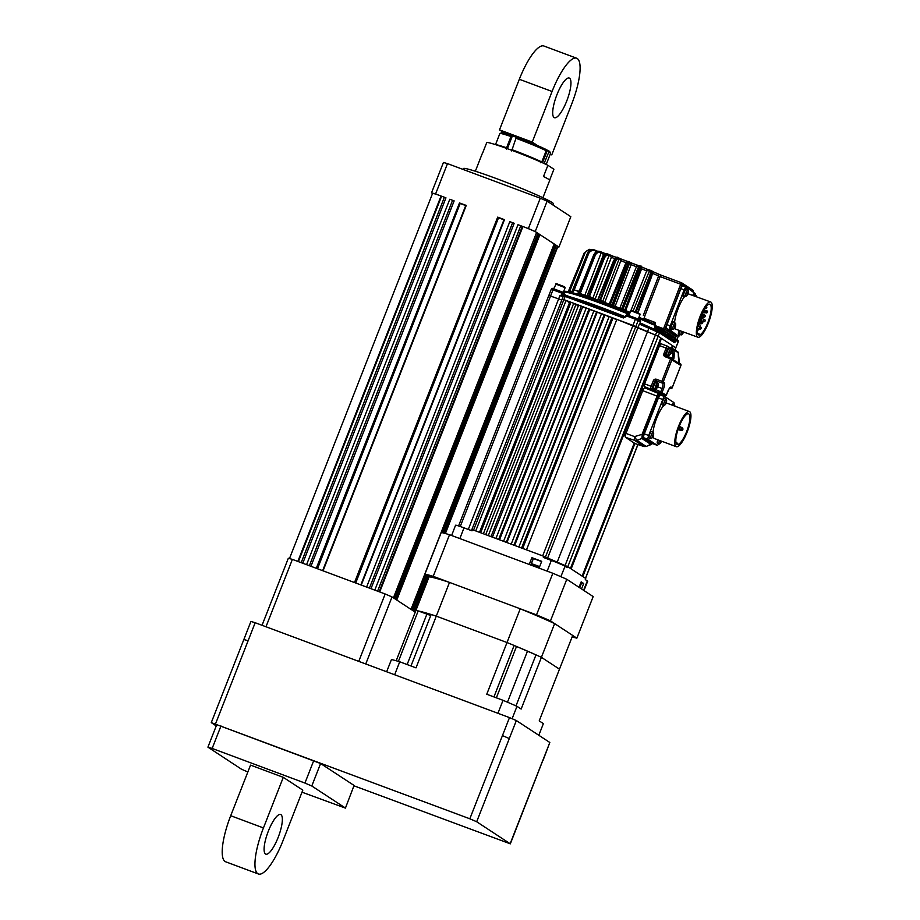 <?xml version="1.0" encoding="UTF-8"?>
<svg xmlns="http://www.w3.org/2000/svg" width="920" height="920" viewBox="0 0 920 920"><rect width="100%" height="100%" fill="white"/><g stroke="black" fill="none" stroke-linecap="round" stroke-linejoin="round"><path stroke-width="1.38" d="M538.809 735.275L543.375 723.615L539.212 720.889L572.7 635.444L554.634 623.599A79.844 4.692 21.4 0 0 520.237 608.798L449.5 582.406A79.844 4.692 21.4 0 0 429.111 576.771L424.948 574.045L441.255 532.45A90.079 5.29 21.4 0 1 449.523 534.727L552.828 573.264A90.079 5.29 21.4 0 1 566.778 579.278L550.471 620.873L576.863 638.169A90.079 5.29 21.4 0 1 572.125 636.916M566.778 579.278L593.17 596.574L576.863 638.169M552.828 573.264L536.521 614.87A90.079 5.29 21.4 0 1 550.471 620.873M449.523 534.727L433.216 576.334L536.521 614.87M424.948 574.045A90.079 5.29 21.4 0 1 433.216 576.334M429.111 576.771L415.886 610.5A79.844 4.692 21.4 0 1 436.287 616.135L507.012 642.528L486.749 694.244L503.033 700.315A90.079 5.29 21.4 0 1 516.982 706.318L521.145 709.056L541.409 657.328L559.486 669.173L541.409 657.328A79.844 4.692 21.4 0 0 507.012 642.528A79.844 4.692 21.4 0 1 514.119 645.449L535.992 654.867A79.844 4.692 21.4 0 1 541.409 657.328L554.634 623.599M520.237 608.798L507.012 642.528L436.287 616.135L449.5 582.406M493.936 696.923L514.119 645.449M515.993 705.893L535.992 654.867M386.641 671.772L391.46 659.502A90.079 5.29 21.4 0 1 399.728 661.779L416.012 667.862L436.287 616.135A79.844 4.692 21.4 0 0 431.158 614.502L410.987 665.976M430.755 615.537L418.186 610.926L398.406 661.388M396.198 660.755L415.886 610.5A79.844 4.692 21.4 0 1 418.186 610.926M399.728 661.779L394.645 674.762M503.033 700.315L497.95 713.299M516.982 706.318L512.153 718.635M278.104 837.533A21.171 5.704 -69.5 0 1 265.822 854.162A21.171 5.704 -69.5 0 1 268.341 831.128A21.171 5.704 -69.5 0 1 280.623 814.499A21.171 5.704 -69.5 0 1 278.104 837.533M225.676 861.787A42.343 11.408 -69.5 0 1 230.713 815.718L250.539 765.118L283.291 777.342L302.806 790.13L282.98 840.731A42.343 11.408 110.5 0 1 258.416 874L225.676 861.787M230.713 815.718L263.453 827.931A42.343 11.408 110.5 0 0 258.416 874M220.972 725.96L212.152 748.443L207.92 747.155L216.729 724.661L320.597 763.519L354.073 785.45L345.425 808.105L302.001 792.189M345.425 808.105L354.073 785.45M320.597 763.519L311.788 786.002L345.253 807.932M311.788 786.002L304.934 783.058L313.754 760.564M212.152 748.443L304.934 783.058M207.92 747.155L241.558 769.246L247.848 771.995M263.453 827.931L283.291 777.342M566.708 101.085A21.171 5.704 -69.5 0 1 554.426 117.714A21.171 5.704 -69.5 0 1 556.945 94.691A21.171 5.704 -69.5 0 1 569.227 78.05A21.171 5.704 -69.5 0 1 566.708 101.085M537.705 145.671L532.243 142.082L552.069 91.482L519.328 79.27A42.343 11.408 -69.5 0 1 543.881 46L576.633 58.213A42.343 11.408 110.5 0 0 552.069 91.482M504.965 133.446L499.491 129.869L532.243 142.082M550.194 154.295L551.759 154.882L571.596 104.282A42.343 11.408 110.5 0 0 576.633 58.213M499.491 129.869L519.328 79.27M551.759 154.882L550.332 153.939M459.609 526.274L458.355 525.86M553.276 561.154L543.754 556.301L472.466 529.702L472.006 530.828L464.013 527.838A12.086 0.713 -158.6 0 0 455.549 525.262L451.628 535.52M529.241 564.466L531.886 557.669L533.37 558.647M539.062 568.134L541.707 561.338L531.886 557.669M543.754 556.301L543.341 557.428L551.333 560.418A12.086 0.713 -158.6 0 1 565.029 566.306L567.065 567.651L567.525 566.536L556.059 562.246M579.002 587.282L581.187 581.854L583.694 583.498L581.509 588.926M581.659 582.74L583.694 583.498M567.525 566.536L585.741 578.473L585.292 579.588L587.339 580.934A12.086 0.713 -158.6 0 1 587.684 581.267L583.958 590.536M639.504 323.587L639.722 324.266L639.504 323.587M623.392 317.964L626.451 316.526L625.611 316.261L623.392 317.964L563.546 295.803M563.109 296.7L559.947 295.584L563.074 295.504M543.835 556.347L565.064 565.535L655.396 335.041L658.133 336.225L632.994 325.404L542.673 555.898L526.493 549.861L616.825 319.366L655.396 335.041L657.409 330.717L658.835 331.327A1.208 1.161 123.2 0 1 659.053 331.441L673.923 341.182A1.208 1.161 -56.8 0 1 674.348 342.619L659.479 332.867L639.722 324.266A2.415 0.655 111 0 1 640.216 322.448L640.435 321.885L635.398 319.217L625.83 315.698L625.657 316.261M563.558 295.711L562.902 294.17L561.522 293.595L562.465 292.077A1.208 1.161 123.2 0 1 563.12 293.606L551.344 289.305M548.976 295.504L561.809 300.07L548.976 295.504M559.947 295.584L468.291 529.437L472.041 530.748M562.258 299.172L563.879 299.621L562.258 299.172M545.41 557.072L638.204 320.424A1.208 1.161 123.2 0 0 637.56 318.884L636.122 318.262L635.398 319.217L632.994 325.404L563.879 299.621L473.558 530.115L475.743 530.92L566.064 300.438L563.879 299.621L565.191 296.251L565.903 295.297L624.082 316.997L565.903 295.297C565.121 294.584 564.316 294.722 563.477 295.734L471.856 529.598L472.454 529.724M674.935 349.968L675.786 347.794L658.133 336.225L660.779 337.962L570.457 568.445L567.801 566.708L659.479 332.867A1.208 1.161 123.2 0 0 659.053 331.441L649.394 327.727L648.692 328.67L557.048 562.545M601.484 313.812A58.063 3.404 -158.6 0 0 599 312.88A58.063 3.404 -158.6 0 0 597.195 312.202L596.631 311.834L506.299 542.328L503.573 541.305L593.906 310.822L596.631 311.834M634.248 443.049L582.118 576.092L571.147 568.905L661.48 338.41L660.709 338.134M661.48 338.41L672.439 345.598L671.416 348.231M637.974 444.544L585.534 578.335L582.808 576.553L634.949 443.509M672.175 348.519L673.141 346.058L672.37 345.77M678.235 341.711L675.786 347.794L673.141 346.058M675.763 347.863L678.327 341.711L677.833 340.216A1.208 1.161 -56.8 0 1 678.258 341.642L667.437 336.938M458.666 525.918L468.291 529.437M479.492 532.323L569.491 302.68L566.064 300.438M570.676 303.036A58.063 3.404 -158.6 0 0 569.491 302.68M480.654 532.76L570.975 302.266L573.712 303.289L483.379 533.772L480.654 532.76M485.725 534.658L575.851 304.692L573.712 303.289M578.45 305.555A58.063 3.404 -158.6 0 0 575.851 304.692M488.29 535.612L578.622 305.118L581.348 306.13L491.015 536.624L488.29 535.612M492.43 537.153L582.636 306.981L581.348 306.13M586.166 308.211A58.063 3.404 -158.6 0 0 582.636 306.981M495.937 538.453L586.259 307.97L588.984 308.982L498.663 539.476L495.937 538.453M499.514 539.798L589.766 309.499L588.984 308.982M593.837 310.971A58.063 3.404 -158.6 0 0 589.766 309.499M506.92 542.558L597.195 312.202M511.209 544.157L601.542 313.662L604.268 314.686L513.947 545.18L511.209 544.157M514.648 545.445L604.911 315.111L604.268 314.686M609.109 316.71A58.063 3.404 -158.6 0 0 604.911 315.111M518.857 547.009L609.178 316.514L611.915 317.538L521.582 548.033L518.857 547.009M522.686 548.435L612.915 318.193L611.915 317.538M616.699 319.688A58.063 3.404 -158.6 0 0 612.915 318.193M565.064 565.535L567.237 566.421M665.793 335.857A55.039 3.231 -158.6 0 0 660.629 332.476M656.374 330.326A55.039 3.231 -158.6 0 0 640.734 323.242A55.039 3.231 -158.6 0 0 640.078 322.966M570.147 296.872A55.648 3.266 21.4 0 1 601.76 307.625A55.648 3.266 21.4 0 1 625.255 316.756A55.039 3.231 -158.6 0 0 570.917 297.16M667.287 334.696A1.208 1.196 -87.9 0 1 667.46 334.753A56.844 3.335 -158.6 0 0 656.317 327.44L655.557 325.209L654.442 324.76L655.109 322.425L655.557 325.209M638.583 318.343A55.614 3.266 -158.6 0 1 652.981 324.668L654.442 324.76L654.994 328.279L656.317 327.44L663.366 330.073L663.527 328.762L664.907 329.348A1.208 1.161 123.2 0 1 663.366 330.073L674.521 337.375A1.208 1.161 -56.8 0 0 676.05 336.662L676.039 336.685A1.208 1.161 -56.8 0 0 676.05 336.651L676.487 335.512M654.994 328.279A55.637 3.266 -158.6 0 1 666.827 335.214L667.391 334.65L674.532 337.387A1.208 1.208 0 0 0 676.096 336.685L676.533 335.524M613.398 306.958A1.817 1.794 133.7 0 1 613.375 305.601L615.135 306.383A43.516 2.553 21.4 0 1 619.815 308.223L619.413 309.304M601.415 302.622L600.507 300.38L604.727 302.45L620.839 260.774L619.171 258.773L602.646 301.576A1.817 1.667 119.2 0 0 602.623 302.864M592.779 299.287A1.817 1.426 115.7 0 1 592.882 298.103L595.148 299.011A1.817 1.012 -70.9 0 1 594.573 299.931M584.579 296.459A1.817 1.081 113.9 0 1 584.764 295.435L587.063 296.32M639.457 265.892L636.95 265.121A41.308 2.426 -158.6 0 0 631.89 263.143L639.216 265.845A0.609 0.598 85.3 0 0 638.675 266.225L636.433 266.731L619.815 308.223L621.609 308.821A1.817 1.794 -94.7 0 1 620.667 309.798M651.429 271.043L661.192 275.195L658.226 273.999L658.628 276L660.111 276.598L661.192 275.195L681.674 282.842M640.09 322.931A55.648 3.266 21.4 0 1 656.96 330.544M660.019 332.074A55.648 3.266 21.4 0 1 666.413 336.26L666.827 335.214M643.885 318.24L655.109 322.425L652.613 323.288A54.407 3.197 -158.6 0 0 638.997 317.296L652.671 323.311A1.208 0.839 -65.3 0 0 652.613 323.288M652.671 323.311L652.694 323.322A1.208 0.839 -65.3 0 1 652.981 324.668M592.043 249.791L589.329 249.331L584.131 253.092L589.271 249.343M574.356 289.558L588.524 253.908L587.788 253.644C590.145 250.09 592.595 248.963 595.136 250.24L594.113 249.929M569.963 292.146L572.171 291.123L587.397 253.552C589.778 250.01 592.238 248.871 594.769 250.148M596.666 251.792L595.78 250.505L597.954 251.39L595.159 250.251M577.472 294.216L580.255 293.434L595.091 255.76L594.297 255.461C596.539 251.873 598.736 250.665 600.886 251.838L600.162 251.597M576.449 293.905L578.438 292.825L593.688 255.265C595.953 251.7 598.172 250.493 600.323 251.666M606.476 254A41.308 2.426 -158.6 0 0 605.337 253.644L600.932 251.861L603.428 254.748L605.337 253.644L601.461 252.091L584.764 295.435L580.255 293.434L580.635 295.423M586.983 297.321L589.444 296.447L604.164 258.727L603.37 258.405C605.429 254.771 607.269 253.448 608.89 254.449L608.166 254.196C606.544 253.195 604.67 254.506 602.565 258.14L602.358 258.094M616.676 257.473A41.308 2.426 -158.6 0 0 612.961 256.174L608.971 254.483M604.164 258.727A5.439 3.358 -71.9 0 1 609.132 255.162L611.386 257.393L612.961 256.174L609.351 254.667L592.882 298.103L589.444 296.447L590.134 298.574M598.494 301.392L599.771 300.07L600.507 300.38L615.112 262.602L614.376 262.292C616.216 258.577 617.63 257.105 618.619 257.876L617.769 257.577C616.791 256.795 615.342 258.267 613.444 261.958L598.23 299.506L595.7 300.541M626.888 261.234A41.308 2.426 -158.6 0 0 622.023 259.417L618.757 257.957M613.72 307.257L612.697 304.945L627.198 267.133L626.566 266.858L629.337 261.878L628.429 261.533L625.082 266.317L609.925 303.887L607.591 304.922M628.556 261.636L626.922 261.245L625.956 262.683L627.773 261.981M604.187 303.45A1.817 0.586 -69.8 0 0 604.727 302.45A43.516 2.553 21.4 0 1 609.258 304.141L610.615 304.543M611.213 306.153L612.076 304.669L613.375 305.601L629.797 262.752L631.143 264.661L631.89 263.143L629.464 261.981M625.841 311.96L625.186 309.856L639.595 271.998L640.504 266.248L639.285 265.845A0.609 0.598 -94.6 0 1 639.549 265.88L638.123 271.377L637.491 271.158L622.426 308.752L620.091 309.752M640.699 267.03L641.596 268.801L641.918 267.111L640.355 266.26M637.917 312.616L651.164 276.713C652.303 272.722 652.28 270.687 651.095 270.606L650.256 270.261C651.44 270.33 651.44 272.354 650.244 276.322L649.508 276.058L635.386 311.581M650.083 270.215L646.783 269.1L646.691 270.882L650.256 270.261M624.369 309.925L625.681 310.558L625.37 311.5M654.258 325.254L663.538 328.762L680.662 284.257L682.387 284.383A1.208 1.161 -56.8 0 0 681.95 282.98L681.95 282.98A1.208 1.161 -56.8 0 0 681.731 282.865L680.662 284.257L660.111 276.598L644.69 316.181M625.289 436.229L624.323 435.597A2.415 0.655 110.5 0 1 624.645 432.986L641.389 390.252A2.415 0.655 110.5 0 1 642.793 388.355L642.827 388.378A2.415 0.655 110.5 0 0 642.793 388.355M700.511 317.159L701.741 317.596L702.512 315.572M697.9 326.14L699.005 324.231M703.397 316.054L704.156 314.87L701.81 314.019M701.615 321.436L701.661 321.425A1.15 1.15 0 0 1 702.661 323.115A1.15 1.15 0 0 1 700.925 323.46L700.913 322.805M704.823 312.432L705.64 312.719L706.422 310.695M697.556 328.233L699.384 328.888L700.166 326.865M699.499 320.022L703.34 321.413L704.122 319.389M702.569 312.421L703.19 312.639L703.972 310.615M699.108 322.379L699.798 322.632L700.568 320.597M698.625 334.903A16.33 4.393 109.9 0 0 698.717 334.949A16.33 4.393 109.9 0 0 708.411 321.091A16.33 4.393 109.9 0 0 709.86 304.244A16.33 4.393 109.9 0 0 700.545 317.066A16.33 4.393 109.9 0 0 698.222 334.604L699.05 333.799L698.625 334.903M680.053 334.65A3.634 0.977 -70.1 0 1 678.534 336.248A3.634 0.977 -70.1 0 1 678.477 336.214L669.76 329.82A3.634 0.977 -70.1 0 1 670.243 325.853L684.169 289.846A3.634 0.977 -70.1 0 1 686.228 287.04A3.634 0.977 -70.1 0 1 686.297 287.075L695.014 293.468A3.634 0.977 -70.1 0 1 695.186 295.032A4.232 1.138 -70.1 0 0 694.795 293.986A4.232 1.138 -70.1 0 0 693.162 295.608M686.147 287.017L683.008 285.878A3.634 0.977 109.9 0 0 682.939 285.844A3.634 0.977 109.9 0 0 680.892 288.661L666.954 324.656A3.634 0.977 109.9 0 0 666.471 328.635L675.188 335.018A3.634 0.977 109.9 0 0 675.257 335.064A3.634 0.977 109.9 0 0 675.326 335.075M710.688 301.967A18.745 5.037 -70.1 0 1 711.033 302.151A18.745 5.037 -70.1 0 1 708.768 322A18.745 5.037 -70.1 0 1 697.9 337.214A18.745 5.037 -70.1 0 1 697.544 337.03A18.745 5.037 -70.1 0 1 699.809 317.181A18.745 5.037 -70.1 0 1 710.688 301.967L688.781 294.02A18.745 5.037 109.9 0 0 687.861 293.986M684.974 296.136A18.745 5.037 109.9 0 0 674.521 322.839M674.82 327.83A18.745 5.037 109.9 0 0 675.636 329.084A18.745 5.037 109.9 0 0 675.993 329.268L697.9 337.214M697.544 333.109L698.648 333.5M680.869 365.527L680.88 365.493A1.208 1.161 -56.8 0 0 680.972 364.998L679.983 364.078C679.121 363.135 678.581 360.663 678.362 356.638L678.235 352.728L674.049 349.979L674.188 353.901C674.199 357.949 673.808 359.823 673.014 359.513A1.208 1.161 -56.8 0 0 672.497 358.581L671.462 357.903M670.668 388.47L670.634 388.459A1.208 1.161 -56.8 0 0 672.163 387.734L680.88 365.493L670.588 359.053L672.048 359.145L680.984 364.492M673.014 359.513L671.669 358.133L670.577 358.777L661.871 381.294L664.217 382.524A6.049 1.633 110.5 0 1 663.412 389.068L662.032 388.47A4.841 1.299 110.5 0 0 662.688 383.249A1.208 1.161 -56.8 0 0 664.217 382.524M648.841 389.482L644.276 386.492A2.415 0.655 110.5 0 1 644.598 383.87L659.571 345.644A2.415 0.655 110.5 0 1 660.974 343.747L667.529 346.184A2.415 0.655 -69.5 0 1 667.563 346.207A1.208 1.161 123.2 0 1 668.219 347.737L668.414 347.863M671.14 349.347L672.589 349.887L673.313 348.945A1.208 1.161 123.2 0 1 674.049 349.979L672.589 349.887L672.727 353.797L674.188 353.901M670.852 353.096L672.727 353.797C673.06 357.041 672.911 358.593 672.279 358.466M669.38 347.369L673.29 348.933L671.818 348.381L671.129 349.324M668.219 347.737L667.494 348.68L666.126 348.093A2.415 0.655 -69.5 0 1 667.529 346.184L661.02 343.769A2.415 0.655 110.5 0 0 660.974 343.747M667.494 348.68L665.298 354.303A1.208 1.161 -56.8 0 0 665.907 355.822L671.669 358.133M680.904 364.182L680.225 363.676L680.904 364.182M579.071 587.121L579.772 587.569L581.75 582.509L581.095 582.084M541.627 561.534L533.404 558.543L531.426 563.603L539.66 566.605M537.878 566.697L535.394 565.662M537.809 566.881L535.29 565.938M539.304 567.514L531.771 564.409L539.419 567.214M667.598 355.189A4.232 1.138 -69.5 0 1 666.655 355.741A4.232 1.138 -69.5 0 1 666.597 355.706A4.232 1.138 -69.5 0 1 667.115 351.256A4.232 1.138 -69.5 0 1 669.61 347.806A4.232 1.138 -69.5 0 1 669.679 347.841A4.232 1.138 -69.5 0 1 669.956 348.841M669.127 347.633A4.232 1.138 110.5 0 0 669.07 347.599A4.232 1.138 110.5 0 0 666.563 351.049A4.232 1.138 110.5 0 0 666.045 355.499M654.373 388.918A4.232 1.138 -69.5 0 1 653.442 389.471A4.232 1.138 -69.5 0 1 653.372 389.436A4.232 1.138 -69.5 0 1 653.89 384.985A4.232 1.138 -69.5 0 1 656.397 381.535A4.232 1.138 -69.5 0 1 656.455 381.57A4.232 1.138 -69.5 0 1 656.742 382.57M656.397 381.535L655.856 381.328A4.232 1.138 110.5 0 0 653.349 384.778A4.232 1.138 110.5 0 0 652.832 389.229A4.232 1.138 110.5 0 0 652.889 389.263A4.232 1.138 110.5 0 0 652.958 389.286M671.036 351.198L671.22 351.164A6.037 5.807 123.2 0 1 671.059 352.107L671.048 352.578A5.877 5.681 -81.5 0 1 670.783 353.257L670.53 353.464A6.037 5.807 123.2 0 1 670.013 354.28L669.841 354.166A6.037 5.807 -56.8 0 0 670.358 353.349L670.013 352.751A5.877 4.094 -65.3 0 0 670.151 352.417A5.877 4.094 -65.3 0 0 670.277 352.072L670.68 352.291M670.887 352.003A6.037 5.807 -56.8 0 0 671.059 351.06A5.877 1.092 -7.9 0 1 671.22 351.164M670.783 353.257A6.049 6.049 0 0 1 669.093 355.419A3.393 0.908 -69.5 0 1 668.633 355.568A3.393 0.908 -69.5 0 1 668.587 355.546A3.393 0.908 -69.5 0 1 669.035 351.888A3.393 0.908 -69.5 0 1 671.002 349.232A3.393 0.908 -69.5 0 1 671.255 349.646A6.049 6.049 0 0 1 671.048 352.578L670.22 352.245M671.002 349.232A3.393 0.908 -69.5 0 1 671.048 349.255L669.323 348.599A3.393 0.908 110.5 0 0 667.322 351.359A3.393 0.908 110.5 0 0 666.908 354.924A3.393 0.908 110.5 0 0 666.954 354.947A3.393 0.908 110.5 0 0 667.011 354.959M657.834 384.94L658.019 384.916A6.037 5.796 128.3 0 1 657.834 385.848L657.823 386.342A5.877 5.669 -86.2 0 1 657.547 387.021L657.294 387.193A6.037 5.796 128.3 0 1 656.776 388.01L656.615 387.883A6.037 5.796 -51.7 0 0 657.144 387.067L656.811 386.446A5.877 4.082 -63.6 0 0 656.949 386.112A5.877 4.082 -63.6 0 0 657.075 385.767L657.466 386.009M657.673 385.721A6.037 5.796 -51.7 0 0 657.857 384.79A5.877 1.208 -7.7 0 1 658.019 384.916M657.547 387.021A6.049 6.049 0 0 1 655.88 389.148A3.393 0.908 -69.5 0 1 655.419 389.309A3.393 0.908 -69.5 0 1 655.351 389.263A3.393 0.908 -69.5 0 1 655.856 385.537A3.393 0.908 -69.5 0 1 657.788 382.961A3.393 0.908 -69.5 0 1 657.857 382.996A3.393 0.908 -69.5 0 1 658.03 383.375A6.049 6.049 0 0 1 657.823 386.342L656.995 385.997M656.167 382.363A3.393 0.908 110.5 0 0 656.098 382.329A3.393 0.908 110.5 0 0 654.12 385.043A3.393 0.908 110.5 0 0 653.66 388.642A3.393 0.908 110.5 0 0 653.729 388.677A3.393 0.908 110.5 0 0 653.809 388.688M694.795 293.986L694.255 293.79A4.232 1.138 109.9 0 0 692.622 295.412M680.179 334.5A4.232 1.138 -70.1 0 1 679.259 335.064A4.232 1.138 -70.1 0 1 679.19 335.029A4.232 1.138 -70.1 0 1 679.661 330.602M679.109 330.406A4.232 1.138 109.9 0 0 678.638 334.834A4.232 1.138 109.9 0 0 678.707 334.868A4.232 1.138 109.9 0 0 678.776 334.88M671.991 329.13A4.232 1.138 -70.1 0 1 671.071 329.693A4.232 1.138 -70.1 0 1 671.531 325.082A4.232 1.138 -70.1 0 1 673.957 321.735A4.232 1.138 -70.1 0 1 674.303 322.77M673.957 321.735L673.405 321.54A4.232 1.138 109.9 0 0 670.99 324.875A4.232 1.138 109.9 0 0 670.519 329.498L671.071 329.693M684.652 296.022A4.232 1.138 -70.1 0 1 683.721 296.585A4.232 1.138 -70.1 0 1 683.652 296.55A4.232 1.138 -70.1 0 1 684.146 292.089A4.232 1.138 -70.1 0 1 686.607 288.627A4.232 1.138 -70.1 0 1 686.676 288.661A4.232 1.138 -70.1 0 1 686.964 289.65M686.124 288.454A4.232 1.138 109.9 0 0 686.067 288.42A4.232 1.138 109.9 0 0 683.594 291.893A4.232 1.138 109.9 0 0 683.111 296.355A4.232 1.138 109.9 0 0 683.169 296.389A4.232 1.138 109.9 0 0 683.249 296.401M695.117 296.32A3.393 0.908 -70.1 0 1 696.198 295.4A3.393 0.908 -70.1 0 1 696.256 295.423A3.393 0.908 -70.1 0 1 696.452 295.815A6.049 6.049 0 0 1 696.555 296.838M696.198 295.4L694.508 294.791A3.393 0.908 109.9 0 0 693.427 295.711M683.571 332.016A5.877 5.681 -82.5 0 1 683.353 332.546L683.1 332.752A6.037 5.807 123.2 0 1 682.594 333.569L682.421 333.466A6.037 5.807 -56.8 0 0 682.939 332.637L682.582 332.039A5.877 4.094 -65.7 0 0 682.72 331.717M683.365 332.546A6.049 6.049 0 0 1 681.685 334.719A3.393 0.908 -70.1 0 1 681.237 334.88A3.393 0.908 -70.1 0 1 681.179 334.857A3.393 0.908 -70.1 0 1 681.57 331.292M679.88 330.683A3.393 0.908 109.9 0 0 679.489 334.236A3.393 0.908 109.9 0 0 679.546 334.27A3.393 0.908 109.9 0 0 679.604 334.282M675.406 325.116L675.591 325.082A6.037 5.807 123.2 0 1 675.429 326.036L675.429 326.497A5.877 5.681 -82.5 0 1 675.165 327.186L674.728 327.313M674.268 328.037L674.233 328.095A6.037 5.807 -56.8 0 0 674.751 327.278L674.394 326.68A5.877 4.094 -65.7 0 0 674.659 326.002L675.061 326.209M675.269 325.921A6.037 5.807 -56.8 0 0 675.429 324.978A5.877 1.104 -8.4 0 1 675.521 325.024A5.877 1.104 -8.4 0 1 675.591 325.082M675.176 327.175A6.049 6.049 0 0 1 673.497 329.36A3.393 0.908 -70.1 0 1 673.049 329.509A3.393 0.908 -70.1 0 1 672.991 329.486A3.393 0.908 -70.1 0 1 673.417 325.818A3.393 0.908 -70.1 0 1 675.349 323.15A3.393 0.908 -70.1 0 1 675.406 323.173A3.393 0.908 -70.1 0 1 675.602 323.564A6.049 6.049 0 0 1 675.429 326.497L674.601 326.174M675.119 327.094L674.912 327.382A6.037 5.807 -56.8 0 1 674.406 328.198M675.349 323.15L673.67 322.529A3.393 0.908 109.9 0 0 671.726 325.209A3.393 0.908 109.9 0 0 671.358 328.9L673.049 329.509M688.068 292.008L688.252 291.973A6.037 5.807 123.2 0 1 688.091 292.916L688.091 293.388A5.877 5.681 -82.5 0 1 687.827 294.066L687.573 294.273A6.037 5.807 123.2 0 1 687.056 295.09L686.895 294.975A6.037 5.807 -56.8 0 0 687.401 294.158L687.056 293.56A5.877 4.094 -65.7 0 0 687.194 293.227A5.877 4.094 -65.7 0 0 687.32 292.882L687.711 293.101M687.918 292.813A6.037 5.807 -56.8 0 0 688.079 291.858A5.877 1.104 -8.4 0 1 688.252 291.973M687.827 294.066A6.049 6.049 0 0 1 686.159 296.24A3.393 0.908 -70.1 0 1 685.699 296.401A3.393 0.908 -70.1 0 1 685.653 296.378A3.393 0.908 -70.1 0 1 686.078 292.709A3.393 0.908 -70.1 0 1 688.01 290.03A3.393 0.908 -70.1 0 1 688.068 290.053A3.393 0.908 -70.1 0 1 688.263 290.444A6.049 6.049 0 0 1 688.091 293.388L687.251 293.055M686.377 289.443A3.393 0.908 109.9 0 0 686.32 289.42A3.393 0.908 109.9 0 0 684.342 292.192A3.393 0.908 109.9 0 0 683.962 295.757A3.393 0.908 109.9 0 0 684.008 295.791A3.393 0.908 109.9 0 0 684.066 295.803M631.131 316.399L633.305 317.216M639.963 313.961L631.361 310.27L628.659 315.479M638.216 319.286L640.136 314.375L630.58 310.615M563.235 292.548L565.121 287.718L564.65 286.81L556.347 283.613L553.667 288.788M565.121 287.707L555.565 283.958M578.933 291.272L573.746 289.765L578.806 291.582M646.254 446.395L644.092 446.556M635.007 443.543L643.954 446.522L634.466 440.3L636.847 440.312L634.535 436.609L634.466 440.3L625.519 437.334L635.007 443.543A3.634 0.977 110.5 0 0 635.064 443.578A3.634 0.977 110.5 0 0 635.133 443.589M658.835 393.633L644.908 387.86A3.634 0.977 110.5 0 0 644.862 387.837A3.634 0.977 110.5 0 0 642.746 390.678L626.002 433.412A3.634 0.977 110.5 0 0 625.519 437.334M642.229 438.138A0.609 0.586 123.2 0 1 641.872 438.495L642.298 433.815L657.087 396.072A3.082 0.828 -69.5 0 1 658.881 393.645A0.609 0.586 123.2 0 1 659.226 394.427A2.472 0.667 -69.5 0 0 657.754 396.359L642.953 434.102L642.217 438.127L651.498 444.21L652.418 443.428M651.498 444.21A0.609 0.586 -56.8 0 1 651.13 444.567L646.173 446.418L636.847 440.312L641.872 438.495L651.13 444.567L651.82 444.141M676.005 442.623L677.568 443.325L677.131 444.417A16.33 4.393 110.5 0 0 677.154 444.429A16.33 4.393 110.5 0 0 686.987 430.663A16.33 4.393 110.5 0 0 688.574 413.827A16.33 4.393 110.5 0 0 679.086 426.707A16.33 4.393 110.5 0 0 676.717 444.153L677.143 443.049M689.413 411.562A18.745 5.048 -69.5 0 1 689.689 411.7A18.745 5.048 -69.5 0 1 687.389 431.434A18.745 5.048 -69.5 0 1 676.303 446.694A18.745 5.048 -69.5 0 1 676.027 446.556A18.745 5.048 -69.5 0 1 678.327 426.834A18.745 5.048 -69.5 0 1 689.413 411.562L667.586 403.42A18.745 5.048 110.5 0 0 665.838 403.719M663.734 405.536A18.745 5.048 110.5 0 0 653.05 432.159M653.372 434.24L653.556 434.205A6.037 5.807 122.6 0 1 653.384 435.148L653.384 435.608A5.877 5.681 -80.9 0 1 653.119 436.287L653.119 436.287A18.745 5.048 110.5 0 0 654.2 438.414A18.745 5.048 110.5 0 0 654.476 438.553L676.303 446.694M659.214 395.197L659.26 395.221A3.024 0.816 110.5 0 0 659.214 395.197A3.024 0.816 110.5 0 0 657.466 397.578L643.367 433.561A3.024 0.816 110.5 0 0 642.965 436.827L643.597 437.241M658.662 443.785A3.634 0.977 -69.5 0 1 657.179 445.303A3.634 0.977 -69.5 0 1 657.121 445.268L648.197 439.426A3.634 0.977 -69.5 0 1 648.681 435.505L662.779 399.522A3.634 0.977 -69.5 0 1 664.884 396.669A3.634 0.977 -69.5 0 1 664.942 396.704L673.865 402.546A3.634 0.977 -69.5 0 1 673.992 404.443M664.827 396.658L660.571 395.071A3.634 0.977 110.5 0 0 660.525 395.048A3.634 0.977 110.5 0 0 658.421 397.9L644.322 433.872A3.634 0.977 110.5 0 0 643.827 437.793L652.751 443.647A3.634 0.977 110.5 0 0 652.809 443.67A3.634 0.977 110.5 0 0 652.866 443.681M661.503 441.174A5.877 5.681 -80.9 0 1 661.307 441.657L661.043 441.864A6.037 5.807 122.6 0 1 660.525 442.681L660.365 442.566A6.037 5.807 -57.4 0 0 660.882 441.749L660.537 441.163A5.877 4.094 -65.5 0 0 660.663 440.864M661.307 441.657A6.049 6.049 0 0 1 659.617 443.819A3.393 0.908 -69.5 0 1 659.157 443.98A3.393 0.908 -69.5 0 1 659.111 443.957A3.393 0.908 -69.5 0 1 659.502 440.427M657.823 439.806A3.393 0.908 110.5 0 0 657.432 443.325A3.393 0.908 110.5 0 0 657.478 443.348A3.393 0.908 110.5 0 0 657.524 443.359M653.338 435.539L653.384 435.608A6.049 6.049 0 0 0 653.58 432.676A3.393 0.908 -69.5 0 0 653.384 432.285A3.393 0.908 -69.5 0 0 653.338 432.262A3.393 0.908 -69.5 0 0 651.371 434.93A3.393 0.908 -69.5 0 0 650.923 438.587A3.393 0.908 -69.5 0 0 650.969 438.61A3.393 0.908 -69.5 0 0 651.429 438.46A6.049 6.049 0 0 0 653.119 436.287L652.855 436.494A6.037 5.807 122.6 0 1 652.337 437.31L652.176 437.207A6.037 5.807 -57.4 0 0 652.694 436.39L652.349 435.792A5.877 4.094 -65.5 0 0 652.613 435.114L653.016 435.321M653.556 434.205A5.877 1.069 -8 0 0 653.487 434.148A5.877 1.069 -8 0 0 653.384 434.091A6.037 5.807 122.6 0 1 653.223 435.034M653.338 432.262L651.647 431.629A3.393 0.908 110.5 0 0 649.681 434.309A3.393 0.908 110.5 0 0 649.29 437.978L650.969 438.61M666.31 401.223L666.494 401.189A6.037 5.807 122.6 0 1 666.321 402.132L665.505 402.235M665.494 402.258L666.321 402.603A5.877 5.681 -80.9 0 1 666.057 403.282L665.793 403.489A6.037 5.807 122.6 0 1 665.275 404.305L665.114 404.19A6.037 5.807 -57.4 0 0 665.631 403.374L665.286 402.776A5.877 4.094 -65.5 0 0 665.424 402.442A5.877 4.094 -65.5 0 0 665.551 402.109L665.942 402.316M666.321 402.132L666.149 402.063A6.037 5.807 -57.4 0 0 666.321 401.085A5.877 1.069 -8 0 1 666.494 401.189M666.057 403.27A6.049 6.049 0 0 1 664.366 405.444A3.393 0.908 -69.5 0 1 663.906 405.593A3.393 0.908 -69.5 0 1 663.86 405.57A3.393 0.908 -69.5 0 1 664.309 401.925A3.393 0.908 -69.5 0 1 666.275 399.257A3.393 0.908 -69.5 0 1 666.321 399.28A3.393 0.908 -69.5 0 1 666.517 399.671A6.049 6.049 0 0 1 666.321 402.603L666.275 402.523M664.643 398.647A3.393 0.908 110.5 0 0 664.585 398.624A3.393 0.908 110.5 0 0 662.584 401.384A3.393 0.908 110.5 0 0 662.17 404.949A3.393 0.908 110.5 0 0 662.227 404.972A3.393 0.908 110.5 0 0 662.273 404.984M673.348 405.57A3.393 0.908 -69.5 0 1 674.463 404.616A3.393 0.908 -69.5 0 1 674.509 404.639A3.393 0.908 -69.5 0 1 674.705 405.03A6.049 6.049 0 0 1 674.808 406.111M674.463 404.616L672.773 403.995A3.393 0.908 110.5 0 0 671.657 404.938M499.928 133.492L501.492 132.813A26.013 1.529 21.4 0 1 511.945 135.677L510.979 136.528A27.221 1.598 -158.6 0 0 499.928 133.492A27.221 1.598 -158.6 0 0 499.847 133.561L495.512 144.624M516.867 137.494L511.945 135.677M516.925 137.448A26.013 1.529 21.4 0 1 545.617 149.247L546.181 150.73A27.221 1.598 -158.6 0 0 515.959 138.299L516.925 137.448M544.077 163.495L548.803 152.087L548.24 150.604L545.686 149.419M548.24 150.604A26.013 1.529 21.4 0 1 549.838 151.765L550.516 153.318A27.221 1.598 -158.6 0 0 548.803 152.087M511.647 150.938L515.959 138.299M511.554 149.534A27.221 1.598 21.4 0 1 541.776 161.966L546.181 150.73M507.38 148.695L512.394 135.907M495.765 144.693A27.221 1.598 21.4 0 1 506.575 147.775L510.979 136.528M506.575 147.775L506.655 149.166M544.387 163.334A27.221 1.598 21.4 0 1 545.962 164.369M546.204 164.484L550.528 153.433A27.221 1.598 -158.6 0 0 550.516 153.318M542.49 162.782L547.389 150.305M541.776 161.966L540.327 162.736M475.341 171.235L482.149 153.87A36.294 2.127 -158.6 0 1 482.367 153.743L486.772 142.496A36.294 2.127 21.4 0 1 511.98 150.386A36.294 2.127 21.4 0 1 547.906 165.301L543.49 176.536A36.294 2.127 -158.6 0 1 549.723 180.355L542.915 197.708M547.906 165.301L553.909 169.234L549.654 180.102M463.059 169.418L463.392 168.567A48.392 2.841 21.4 0 1 497.294 178.917A48.392 2.841 21.4 0 1 553.495 203.872L553.035 205.045M396.761 600.047L539.959 234.634L554.185 243.949L410.987 609.362M442.416 532.737L555.3 244.685L556.278 245.329L443.532 533.036M412.103 610.098L425.96 574.712M413.068 610.742L426.937 575.356M395.646 599.311L538.844 233.898L536.67 232.748M394.668 598.678L537.866 233.266M444.797 533.37L557.531 246.146A12.098 0.713 21.4 0 1 557.876 246.491L445.383 533.542M414.184 611.466L428.053 576.081M289.466 558.578L432.572 193.418A12.098 0.713 21.4 0 1 441.048 196.006L297.839 561.418L298.391 561.614L441.588 196.202L445.959 197.834L441.588 196.202M322.667 570.676L466.256 205.413L460.253 203.251M460.218 203.4L317.503 568.744M460.586 203.642L465.727 205.562M360.87 584.924L504.47 219.661L497.697 217.131L498.605 217.58L355.442 582.9M498.548 217.73L355.706 583.004M498.789 217.89L503.93 219.811M504.47 219.661L361.261 585.074L366.608 587.063L509.818 221.651L514.177 223.284L370.978 588.697L374.796 590.122L517.995 224.71L522.365 226.331L379.166 591.744L379.707 591.951L522.916 226.538L528.367 228.574L540.27 198.214L547.124 201.169L570.825 216.706L558.923 247.066L535.221 231.529L528.367 228.574M466.256 205.413L323.058 570.825L354.499 582.544L497.697 217.131M445.959 197.834L302.76 563.247L306.578 564.673L449.776 199.261L454.147 200.893L310.937 566.306L316.296 568.295L459.494 202.883M432.538 193.511L431.526 192.843L443.428 162.483L447.488 163.611L435.585 193.97L441.048 196.006M447.488 163.611L540.27 198.214M522.916 226.538A12.098 0.713 21.4 0 1 536.613 232.438L393.553 597.942M557.393 246.054L556.197 245.536M555.3 244.685L554.104 244.168M539.959 234.634L538.764 234.117M514.177 223.284L509.818 221.651M369.403 588.11L512.555 222.835M522.365 226.331L517.995 224.71M377.591 591.169L520.743 225.883M301.185 562.66L444.337 197.386M454.147 200.893L449.776 199.261M309.373 565.719L452.525 200.433M547.124 201.169L535.221 231.529M435.585 193.97L431.526 192.843M557.784 246.744L558.923 247.066M262.05 625.301L288.328 558.256L292.387 559.383L265.983 626.761M358.754 661.376L385.169 593.986L292.387 559.383M415.242 612.156L392.023 596.942L365.746 663.975M385.169 593.986L392.023 596.942M353.935 785.795L510.335 843.847L549.815 742.486L516.35 720.556L509.3 738.541L502.447 735.597L509.496 717.6L255.173 622.725L248.124 640.722L244.053 639.595M510.335 843.847L476.686 821.744L469.832 818.788L211.278 722.625L250.93 621.437L255.173 622.725M509.496 717.6L516.35 720.556M549.815 742.486L542.938 760.633M211.278 722.625L216.234 725.938M636.088 318.251L627.371 314.997L626.451 316.526M661.158 275.183L681.708 282.854L692.633 289.972A1.208 1.161 -56.8 0 1 693.059 291.387L682.387 284.383M507.472 702.202L527.298 651.624M496.374 697.831L516.338 646.909M407.134 664.539L426.88 614.169M464.013 527.838L459.839 538.579M530.759 565.029L533.278 558.589M547.159 571.147L551.333 560.418M565.029 566.306L560.855 576.691M583.579 590.283L587.339 580.934M625.646 316.296L625.83 315.698A1.208 1.208 0 0 1 627.371 314.997L640.021 320.459A1.208 1.161 -56.8 0 1 640.435 321.885L640.469 321.919A1.208 1.208 0 0 0 640.021 320.459M561.522 293.595A2.415 2.323 -58.5 0 0 561.614 295.573M669.542 338.307L675.809 340.733A2.415 0.655 111 0 1 674.348 342.619M673.704 341.067L675.36 338.629L670.944 336.973L669.978 338.606M562.902 294.17L564.029 294.906L564.247 294.342L563.12 293.606L562.902 294.17M565.88 295.285L565.087 295.067M649.37 327.716L639.871 323.771M639.572 323.622L657.386 330.705M458.597 525.895L551.275 289.236C552.161 288.236 552.977 288.098 553.713 288.811L552.885 288.581M460.276 526.447L553.012 289.765L553.713 288.811L562.43 292.065M563.822 292.928L564.247 294.342A1.208 1.161 -56.8 0 0 563.822 292.928L562.683 292.192A1.208 1.208 0 0 0 562.453 292.065L553.713 288.811M640.423 321.919L639.837 324.058M625.876 315.698A1.208 1.161 123.2 0 1 627.348 314.997M547.457 558.417L639.135 324.576M670.933 336.973L666.896 335.869M677.833 340.216L675.602 338.744A1.208 1.208 0 0 0 675.36 338.629L675.383 338.641A1.208 1.161 123.2 0 1 676.027 340.181L675.809 340.733M585.465 578.289L637.882 444.509M636.122 311.868L650.244 276.322L651.164 276.713L637.617 312.49M624.289 311.282L639.112 271.768L638.123 271.377L623.058 308.971L621.609 308.821L638.779 266.214A0.609 0.598 -94.6 0 1 639.285 265.845L639.181 265.857M609.569 305.52L610.04 303.91M610.42 304.037L625.577 266.478L626.566 266.858L612.076 304.669L610.42 304.037M615.112 262.602A5.439 2.139 -70.6 0 1 618.918 258.623L622.023 259.417L620.839 260.774A43.125 2.53 -158.6 0 1 625.956 262.683L608.913 304.888M597.919 299.414L613.088 261.855C615.434 257.899 616.94 256.45 617.63 257.508M585.649 296.861L587.316 295.676L588.65 296.136L603.37 258.405L602.565 258.14L587.213 295.688M607.901 254.092C605.406 253.793 603.543 255.116 602.347 258.071L587.109 295.642M578.438 292.825L579.462 293.135L594.297 255.461L593.561 255.242L578.53 292.916M570.618 292.295L572.827 291.272L587.362 253.564M567.456 291.824L568.962 290.697L584.12 253.092L568.962 290.697L569.848 290.892L584.913 253.299L584.269 253.08L568.261 291.651M629.084 314.398A55.614 3.266 -158.6 0 0 603.094 304.244A55.614 3.266 -158.6 0 0 564.132 292.353C565.593 291.904 562.798 290.283 571.101 292.307L603.784 303.301A54.407 3.197 -158.6 0 0 565.961 292.215M693.059 291.387L693.001 291.996M626.198 312.202L625.186 309.856L639.595 271.998A5.439 0.655 -68.7 0 0 640.792 267.03M625.163 309.844L623.058 308.971L622.644 310.626M629.383 261.901A0.609 0.598 133.7 0 1 629.579 262.027L629.659 262.108A0.609 0.598 -46.3 0 1 629.797 262.752L629.717 262.671A5.439 0.77 -69.6 0 0 627.198 267.133L627.187 267.122M596.953 300.828L598.23 299.506L599.771 300.07L614.376 262.292L613.444 261.958M595.091 255.76A5.439 4.347 -73.9 0 1 601.013 252.505M588.524 253.908A5.439 5.037 -78.2 0 1 595.136 250.838L595.769 251.114L595.033 252.977M573.137 291.375L572.171 291.123M593.94 249.883C590.95 249.435 588.754 250.654 587.351 253.54L572.171 291.157M569.434 292.548L569.848 290.892L571.78 291.674M584.913 253.299A5.439 5.394 -97.9 0 1 591.008 250.021M568.974 290.697L568.123 291.628M658.294 274.022L658.226 273.999A41.308 2.426 -158.6 0 0 651.912 271.25M643.333 315.261L658.628 276A43.125 2.53 -158.6 0 0 652.314 273.252M651.463 276.874L651.486 276.862A5.439 2.024 -67.8 0 0 651.958 271.86M629.498 313.352A54.407 3.197 -158.6 0 0 603.807 303.312L629.498 313.352M594.297 249.964L595.136 250.849M604.233 255.472A5.439 3.358 109.4 0 0 602.473 258.106M604.417 255.058A43.125 2.53 -158.6 0 0 603.428 254.748L594.872 276.471M608.89 254.449L609.132 255.162M616.158 257.922A5.439 2.139 110.5 0 0 613.145 261.855M614.985 258.658A43.125 2.53 -158.6 0 0 611.386 257.393L595.148 299.011A43.516 2.553 21.4 0 1 597.597 299.874M618.619 257.876L618.918 258.623M629.28 261.866L628.475 261.556M627.693 261.901A5.439 0.77 111.4 0 0 625.082 266.317L609.925 303.887L608.016 304.991M621.989 259.394L628.256 261.683M629.337 261.878L629.579 262.027A0.609 0.598 133.7 0 1 629.717 262.671M629.659 262.108A0.609 0.598 -46.3 0 0 629.613 262.073L631.879 263.131M640.458 266.248L639.63 265.914M638.779 266.214A5.439 0.644 112.3 0 1 637.491 271.158M614.686 307.452L631.143 264.661A43.125 2.53 -158.6 0 1 636.433 266.731L636.962 265.121M651.095 270.606L650.52 270.365M649.508 276.058A5.439 2.024 113.3 0 0 649.52 270.595L650.394 270.296M649.98 270.192L646.783 269.1A41.308 2.426 -158.6 0 0 641.942 267.122M649.52 270.595L633.236 310.787M630.959 310.442L646.691 270.882A43.125 2.53 -158.6 0 0 641.596 268.801L625.681 310.558A43.516 2.553 21.4 0 1 629.912 312.294M682.03 284.855L664.907 329.348L676.05 336.651M625.312 435.965L624.323 435.597M624.645 432.986L625.98 433.481M642.723 390.747L641.389 390.252M675.188 335.018L678.477 336.214M669.76 329.82L666.471 328.635M666.954 324.656L670.243 325.853M684.169 289.846L680.892 288.661M672.037 358.869L672.048 359.145A1.208 1.161 123.2 0 1 671.956 359.639L663.24 381.892A1.208 1.161 123.2 0 1 661.71 382.605L661.871 381.294L656.408 379.258L656.247 380.57A1.208 1.161 -56.8 0 0 654.718 381.282L652.544 388.343M669.921 387.872A1.208 1.161 123.2 0 0 671.186 387.101L672.198 387.768A1.208 1.208 0 0 1 670.645 388.459L669.852 387.941M672.198 387.768L680.915 365.527A1.208 1.208 0 0 0 680.995 365.044M671.186 387.101A6.049 1.633 110.5 0 0 667.586 391.805L667.575 391.839M663.412 389.068L662.089 392.437A1.208 1.161 123.2 0 1 660.548 393.15L664.734 395.899L659.157 393.817L664.734 395.899A1.208 1.161 -56.8 0 0 666.264 395.174L667.586 391.805M654.005 389.286L655.258 389.815L655.097 391.115L660.548 393.15L660.709 391.851L666.298 395.209L669.587 387.78M656.063 381.409A1.208 1.161 123.2 0 1 657.225 381.213L662.688 383.249L657.225 381.213A4.841 1.299 -69.5 0 1 657.524 382.858M653.729 388.677L660.709 391.851L662.032 388.47L657.639 386.837M655.189 381.593L653.349 380.696L651.141 386.32L652.51 386.906M653.775 389.424A1.208 1.161 -56.8 0 1 652.349 389.942L655.097 391.115M652.349 388.217A1.208 1.161 123.2 0 1 650.819 388.93A2.415 0.655 -69.5 0 1 651.141 386.32L644.598 383.87M652.349 389.942L644.276 386.492M656.408 379.258A2.415 2.323 -56.8 0 0 653.349 380.696M668.369 355.476A4.841 1.299 -69.5 0 1 667.483 356.408M659.571 345.644L666.126 348.093L663.918 353.717L665.769 354.614M669.783 347.933A1.208 1.161 -56.8 0 0 669.323 347.323L667.529 346.184M678.235 352.808L678.235 352.728A1.208 1.161 -56.8 0 0 677.718 351.796L673.532 349.059A1.208 1.208 0 0 0 673.29 348.933M680.501 363.825L679.546 363.204A1.208 1.161 123.2 0 1 679.983 364.078M663.918 353.717A2.415 2.323 -56.8 0 0 665.229 356.776L665.723 355.718M670.577 358.777L665.229 356.776M671.002 352.498L670.231 352.21M657.777 386.25L657.006 385.963M675.383 326.428L674.613 326.14M688.045 293.308L687.263 293.031M626.002 433.412L634.535 436.609L642.953 434.102M660.215 395.082L659.226 394.427M659.088 393.783L661.664 395.473M661.698 395.485L658.881 393.645A3.082 0.828 -69.5 0 1 658.915 393.668L644.862 387.837M657.754 396.359L642.746 390.678M678.235 429.019L679.063 429.329L680.133 426.5L679.293 426.178M680.904 430.514L681.95 427.685L680.984 427.328M643.586 437.058L642.965 436.827M643.367 433.561L644.299 433.906M658.398 397.934L657.466 397.578M644.322 433.872L648.681 435.505M662.779 399.522L658.421 397.9M648.197 439.426L643.827 437.793M652.751 443.647L657.121 445.268M557.531 246.146L444.958 533.416M428.191 576.173L414.334 611.558M460.184 203.182L316.986 568.56M460.264 203.228L317.078 568.594M498.387 217.43L355.189 582.808M536.613 232.438L393.415 597.851M215.51 723.925L248.124 640.722M510.163 843.674L542.765 760.472M476.686 821.744L509.3 738.541M469.832 818.788L502.447 735.597M666.678 335.604L675.36 338.629M675.015 350.025L675.855 347.863M667.414 334.73L674.532 337.387M693.024 292.065L692.633 289.972M595.964 300.506L597.873 299.414M585.178 296.723L587.098 295.63M576.403 293.905L578.312 292.801M570.216 292.226L572.125 291.123M564.132 292.353L563.879 292.974M584.12 253.092L589.214 249.343L592.031 249.745M595.148 250.24L595.78 250.505M593.561 255.242C595.021 252.218 597.126 250.964 599.874 251.505M605.222 253.598L606.487 254M609.351 254.667L608.637 254.345M612.893 256.139L617.331 257.703M628.429 261.533C627.705 261.05 626.589 262.648 625.082 266.317M639.595 271.998C641.206 266.95 641.505 265.04 640.504 266.248M646.817 269.111L640.561 266.489M651.233 270.652C652.429 270.284 652.521 272.366 651.509 276.885L637.962 312.639M701.73 317.596A1.15 1.15 0 0 0 703.466 317.239A1.15 1.15 0 0 0 702.466 315.548L701.845 315.318M698.222 326.255A1.15 1.15 0 0 0 699.959 325.91A1.15 1.15 0 0 0 698.958 324.219L698.372 324.001M703.558 317.02A1.15 1.15 0 0 0 705.111 316.549A1.15 1.15 0 0 0 704.11 314.858M700.936 316.066A1.15 1.15 0 0 0 701.707 314.272M700.936 323.472L698.717 322.667M705.629 312.708A1.15 1.15 0 0 0 707.365 312.363A1.15 1.15 0 0 0 706.376 310.672L703.961 309.798M699.372 328.888A1.15 1.15 0 0 0 701.109 328.532A1.15 1.15 0 0 0 700.108 326.841L699.154 326.497M703.328 321.402A1.15 1.15 0 0 0 705.065 321.057A1.15 1.15 0 0 0 704.076 319.366L701.741 318.516M697.36 330.855A1.15 1.15 0 0 0 697.498 328.739M704.973 308.166A1.15 1.15 0 0 0 706.698 307.809A1.15 1.15 0 0 0 706.341 306.325M698.751 322.529A1.15 1.15 0 0 0 699.315 320.608M703.179 312.627A1.15 1.15 0 0 0 704.915 312.282A1.15 1.15 0 0 0 703.915 310.592L703.581 310.466M699.786 322.621A1.15 1.15 0 0 0 701.523 322.276A1.15 1.15 0 0 0 700.522 320.585L699.453 320.183M699.867 319.366A1.15 1.15 0 0 0 701.603 319.01A1.15 1.15 0 0 0 700.603 317.331M678.534 336.248L675.257 335.064M686.228 287.04L682.939 285.844M664.757 395.899A1.208 1.208 0 0 0 666.298 395.209M671.818 348.381L669.311 347.323M679.466 363.147L678.258 352.762A1.208 1.208 0 0 0 677.718 351.796M671.347 357.846L665.931 355.822M531.771 564.409L531.426 563.626M668.633 355.568L666.954 354.947M657.788 382.961L656.098 382.329M681.237 334.88L679.546 334.27M688.01 290.03L686.32 289.42M685.699 296.401L684.008 295.791M676.936 339.618L678.293 336.168M667.402 335.777L667.759 334.857M643.632 319.286L644.77 316.376M572.585 292.709L573.746 289.765M652.452 443.44L646.242 446.487L644.011 446.545L635.064 443.578M678.592 427.995A1.506 1.506 0 0 0 679.236 426.316M679.063 429.329A1.506 1.506 0 0 0 680.42 426.638A1.506 1.506 0 0 0 680.121 426.489M681.927 427.673A1.506 1.506 0 0 1 682.755 429.778A1.506 1.506 0 0 1 680.869 430.514L678.074 429.467M657.179 445.303L652.809 443.67M664.884 396.669L660.525 395.048M659.157 443.98L657.478 443.348M663.906 405.593L662.227 404.972M666.275 399.257L664.585 398.624M428.582 576.426L414.713 611.811M460.276 203.251L317.101 568.594M465.842 205.275L322.644 570.664M504.045 219.535L360.847 584.913"/></g></svg>
